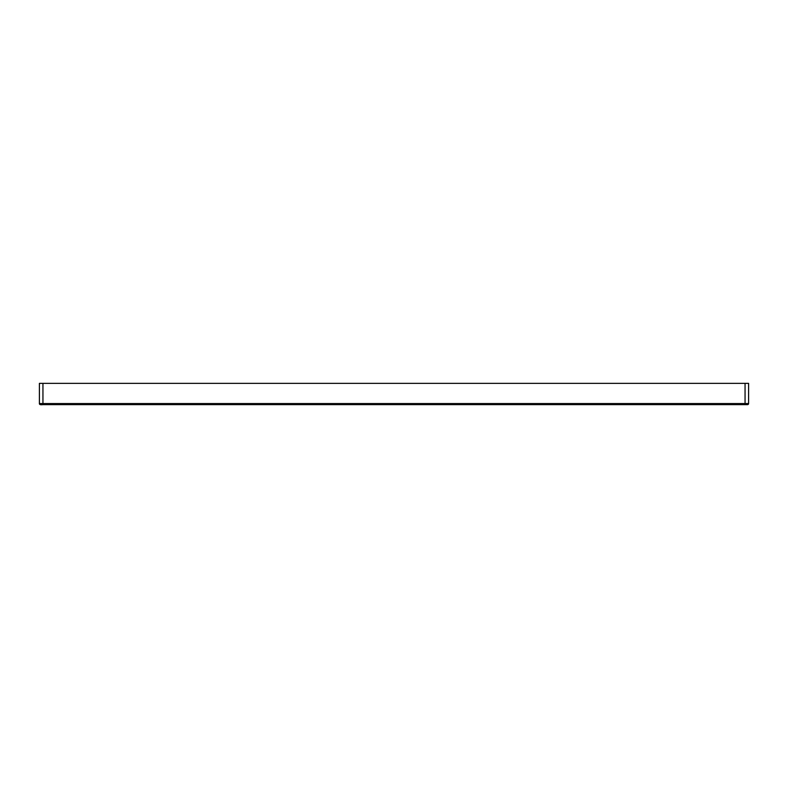 <?xml version="1.0" encoding="UTF-8"?>
<svg xmlns="http://www.w3.org/2000/svg" width="788" height="788" viewBox="0 0 788 788"><rect width="100%" height="100%" fill="white"/><g stroke="black" fill="none" stroke-linecap="round" stroke-linejoin="round"><path stroke-width="1.18" d="M42.946 383.372L42.946 403.564L748.6 403.564A1.064 1.064 0 0 1 747.516 404.628L40.483 404.628A1.064 1.064 0 0 1 39.4 403.564L39.4 383.372L748.6 383.372L748.6 403.564L748.6 383.372M41.153 404.638L41.715 404.638M720.941 404.628L745.054 404.628L745.054 383.372M42.946 404.628C40.533 404.953 39.351 404.599 39.4 403.564L42.946 403.564L42.946 404.628L745.054 404.628L747.723 403.574M42.946 403.564L40.621 403.574M225.703 383.372L224.915 383.362L225.703 383.372M745.054 404.628L746.689 404.638M48.797 404.628L445.85 404.628M705.752 404.628L711.475 404.628M39.587 404.165L39.4 403.564"/></g></svg>
